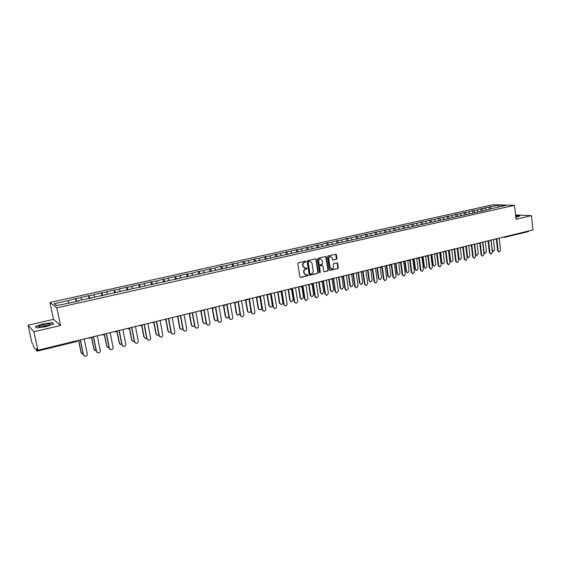 <?xml version="1.0" encoding="UTF-8"?>
<svg xmlns="http://www.w3.org/2000/svg" width="561" height="561" viewBox="0 0 561 561"><rect width="100%" height="100%" fill="white"/><g stroke="black" fill="none" stroke-linecap="round" stroke-linejoin="round"><path stroke-width="0.84" d="M306.011 261.545L305.472 261.138L298.368 262.765L297.814 263.656L299.862 276.839L300.647 277.415L307.716 275.731L308.094 275.114L307.652 274.701L306.187 274.981L304.16 273.102L303.992 272.008C303.901 270.563 304.49 269.617 305.759 269.175L307.056 268.34L306.608 267.927L305.163 268.2L303.108 266.307L302.94 265.213C302.849 263.761 303.438 262.814 304.707 262.373L306.011 261.545M304.609 268.123L302.779 266.244L302.61 265.143C302.519 263.698 303.108 262.751 304.378 262.317L305.296 262.106L305.465 261.138M300.205 277.358L307.379 275.661L307.568 274.715M305.619 274.897L303.824 273.032L303.655 271.938C303.571 270.493 304.16 269.546 305.422 269.105L306.334 268.894L306.516 267.934M336.446 259.287L336.979 258.418L336.446 254.785L335.815 254.196L328.08 255.956L327.54 256.833L329.475 269.813L330.092 270.395L337.806 268.572L338.346 267.709L337.701 263.333L337.084 262.751L333.711 263.53L333.178 264.399L333.493 266.573C333.536 267.962 332.932 268.747 331.705 268.943L330.05 267.387L328.781 258.845C328.739 257.471 329.328 256.679 330.548 256.475L332.238 258.046L332.449 259.47L333.073 260.052L336.446 259.287L335.73 254.203M60.511 325.513L53.533 319.342L28.05 325.184L33.898 331.719L60.511 325.513L56.808 307.849L514.535 205.319L516.022 219.239L531.47 215.634L532.95 229.933L37.896 350.218L36.731 348.788L37.019 350.12L37.685 349.959M33.898 331.719L37.896 350.218M316.243 259.427L315.478 258.845L307.68 260.634L307.126 261.517L309.139 274.638L309.77 275.227L317.673 273.361L318.22 272.485L316.243 259.427L315.534 258.838M317.94 258.284L325.646 256.517L326.404 257.092L328.339 270.079L327.799 270.956L324.391 271.748L323.767 271.166L322.975 265.893L322.217 265.325L320.029 265.837L319.482 266.713L320.31 272.211L319.833 272.835L319.398 272.429L317.393 259.161L317.94 258.284M56.808 307.849L49.964 302.456L492.979 204.758L514.535 205.319M489.08 207.044L498.645 205.2L506.134 205.403L489.304 209.148L489.08 207.044L484.087 208.152L485.174 208.187L486.548 210.052M489.129 209.477L78.715 300.64L79.136 300.913L70.981 302.73L56.514 305.591L54.101 303.725L67.965 300.647L68.73 302.863M76.184 301.566L75.581 298.613L67.965 300.647M75.581 298.613L81.093 297.744L81.878 299.939M89.171 298.669L88.575 295.738L80.679 297.484L81.093 297.744M88.575 295.738L94.052 294.869L94.851 297.042M101.983 295.815L101.401 292.898L93.61 294.623L94.052 294.869M101.401 292.898L106.835 292.036L107.656 294.195M114.626 292.996L114.058 290.093L106.366 291.797L106.835 292.036M114.058 290.093L119.451 289.238L120.292 291.376M127.109 290.212L126.548 287.33L118.96 289.006L119.451 289.238M126.548 287.33L131.912 286.482L132.761 288.599M139.43 287.463L138.883 284.595L131.393 286.257L131.912 286.482M138.883 284.595L144.205 283.754L145.075 285.858M151.596 284.75L151.056 281.903L143.665 283.536L144.205 283.754M151.056 281.903L156.344 281.061L157.227 283.144M163.609 282.071L163.083 279.238L156.344 281.061M163.083 279.238L168.328 278.41L169.226 280.472M175.467 279.427L174.948 276.608L167.739 278.207L168.328 278.41M174.948 276.608L180.165 275.788L181.077 277.835M187.178 276.818L186.673 274.013L179.548 275.591L180.165 275.788M186.673 274.013L191.855 273.193L192.781 275.227M198.741 274.238L198.25 271.447L191.855 273.193M198.25 271.447L203.391 270.633L204.33 272.653M210.165 271.685L209.681 268.915L203.391 270.633M209.681 268.915L214.793 268.109L215.747 270.107M221.448 269.175L220.971 266.419L214.793 268.109M220.971 266.419L226.048 265.612L227.016 267.597M232.591 266.685L232.128 263.95L226.048 265.612M232.128 263.95L237.17 263.151L238.152 265.115M243.6 264.231L243.144 261.51L237.17 263.151M243.144 261.51L248.158 260.718L249.147 262.667M254.477 261.805L254.028 259.098L248.158 260.718M254.028 259.098L259.007 258.312L260.009 260.241M265.227 259.406L264.785 256.714L259.007 258.312M264.785 256.714L269.736 255.935L270.774 257.906M275.844 257.043L275.416 254.364L269.736 255.935M275.416 254.364L280.325 253.586L281.475 255.725M286.32 254.61L285.914 252.036L280.325 253.586M285.914 252.036L290.794 251.265L291.986 253.439M296.678 252.212L296.292 249.736L290.794 251.265M296.292 249.736L301.145 248.972L302.344 251.132M306.909 249.841L306.544 247.471L301.145 248.972M306.544 247.471L311.369 246.707L312.582 248.846M317.035 247.534L316.685 245.22L311.369 246.707M316.685 245.22L321.474 244.47L322.701 246.595M327.042 245.304L326.698 243.004L321.474 244.47M326.698 243.004L331.467 242.254L332.701 244.358M336.944 243.102L336.607 240.809L331.467 242.254M336.607 240.809L341.34 240.066L342.589 242.156M346.726 240.921L346.396 238.642L341.34 240.066M346.396 238.642L351.102 237.899L352.357 239.975M356.396 238.769L356.074 236.504L351.102 237.899M356.074 236.504L360.751 235.76L362.02 237.822M365.961 236.637L365.646 234.379L360.751 235.76M365.646 234.379L370.288 233.649L371.564 235.69M375.414 234.526L375.106 232.289L370.288 233.649M375.106 232.289L379.727 231.56L381.01 233.586M384.762 232.443L384.46 230.213L379.727 231.56M384.46 230.213L389.053 229.491L390.351 231.504M394.011 230.382L393.71 228.166L389.053 229.491M393.71 228.166L398.275 227.443L399.579 229.449M403.149 228.348L402.861 226.139L398.275 227.443M402.861 226.139L407.398 225.424L408.71 227.408M412.195 226.335L411.907 224.134L407.398 225.424M411.907 224.134L416.423 223.425L417.742 225.396M421.136 224.337L420.862 222.156L416.423 223.425M420.862 222.156L425.343 221.448L426.676 223.404M429.985 222.366L429.712 220.193L425.343 221.448M429.712 220.193L434.172 219.491L435.504 221.434M438.737 220.417L438.471 218.257L434.172 219.491M438.471 218.257L442.902 217.556L444.242 219.484M447.39 218.488L447.131 216.336L442.902 217.556M447.131 216.336L451.535 215.641L452.888 217.556M455.953 216.581L455.7 214.435L451.535 215.641M455.7 214.435L460.083 213.748L461.437 215.648M464.431 214.695L464.178 212.563L460.083 213.748M464.178 212.563L468.533 211.876L469.901 213.762M472.811 212.822L472.565 210.705L468.533 211.876M472.565 210.705L476.899 210.024L478.267 211.897M481.107 210.978L480.868 208.867L476.899 210.024M480.868 208.867L485.174 208.187M481.948 208.902L483.14 210.522M473.638 210.747L474.823 212.374M465.237 212.605L466.422 214.246M456.752 214.484L457.923 216.139M448.169 216.385L449.34 218.054M439.501 218.313L440.658 219.989M430.729 220.256L431.886 221.946M421.865 222.219L423.015 223.923M412.903 224.204L414.046 225.922M403.843 226.209L404.993 227.962M394.685 228.243L395.856 230.052M385.421 230.298L386.613 232.17M376.045 232.373L377.273 234.309M366.571 234.47L367.82 236.483M356.992 236.595L358.255 238.663M347.294 238.741L348.549 240.823M337.491 240.914L338.732 243.018M327.575 243.116L328.802 245.227M317.54 245.339L318.76 247.471M307.386 247.59L308.592 249.736M297.113 249.869L298.312 252.029M286.72 252.17L287.905 254.35M276.201 254.498L277.372 256.7M265.556 256.861L266.713 259.077M259.799 260.62L259.89 260.269M254.778 259.245L255.928 261.482M248.775 263.081L248.853 262.73M243.874 261.664L245.01 263.915M237.605 265.57L237.682 265.22M232.836 264.112L233.958 266.384M226.3 268.088L226.371 267.737M221.665 266.587L222.773 268.88M214.856 270.64L214.919 270.29M210.354 269.098L211.441 271.405M203.257 273.228L203.32 272.877M198.896 271.636L199.975 273.964M191.518 275.844L191.574 275.493M187.297 274.203L188.363 276.552M179.632 278.501L179.681 278.144M175.558 276.804L176.603 279.175M167.585 281.187L167.627 280.83M163.665 279.441L164.689 281.832M155.383 283.908L155.418 283.55M151.617 282.113L152.627 284.518M143.027 286.664L143.055 286.306M139.416 284.813L140.411 287.246M130.503 289.455L130.524 289.097M127.059 287.555L128.034 290.002M117.817 292.281L117.831 291.923M114.542 290.332L115.496 292.8M104.956 295.149L104.97 294.791M101.857 293.137L102.789 295.633M91.927 298.059L91.934 297.695M89.003 295.991L89.921 298.501M78.722 301.005L78.715 300.64M75.98 298.873L76.878 301.411M28.05 325.184L31.886 342.855L32.966 344.181L33.688 346.908L37.103 351.137L37.019 350.12M54.101 303.725L56.927 305.5M531.47 215.634L515.566 214.975M528.855 230.929L528.28 231.616M53.533 319.342L49.964 302.456M490.174 207.079L491.366 208.692M498.645 205.2L498.589 207.079M43.113 323.823L35.399 326.467L36.753 327.905L45.981 326.656L53.688 323.985L52.166 322.596L43.155 324.041M515.832 217.43L519.802 215.964L515.657 215.789M309.483 275.156L317.337 273.291L317.884 272.415L315.906 259.364M308.564 261.489L308.178 262.106L309.945 273.621L310.387 274.034L311.439 273.789C312.701 273.347 313.283 272.408 313.192 270.97L312 263.116L309.938 261.216L308.227 261.433L308.178 262.106M310.219 273.999L309.609 273.551L307.842 262.05M310.135 261.223L309.525 261.272M308.227 261.433L309.188 261.209M324.111 271.678L327.456 270.886L327.996 270.016L325.696 256.51M322.224 265.283L319.686 265.774L319.139 266.65L320.31 272.211M319.588 272.758L319.973 272.141M322.154 260.409L320.443 258.831C319.209 259.035 318.613 259.834 318.655 261.223L319.111 264.252L319.875 264.82L322.063 264.308L322.61 263.439L322.154 260.409M320.562 258.838L320.107 258.775C318.865 258.979 318.269 259.771 318.311 261.16L318.655 261.223M319.525 264.799L318.767 264.189L318.311 261.16M332.799 259.988L336.088 259.231M330.639 256.475L330.198 256.419C328.977 256.622 328.388 257.415 328.43 258.789L328.781 258.845M331.235 268.873L329.7 267.324L328.43 258.789M329.812 270.325L337.456 268.509L337.988 267.646L337.007 262.758M52.278 323.129L52.166 322.596M81.661 353.556L81.05 352.567L83.168 354.131M78.68 340.31L81.254 352.757M78.526 340.345L81.05 352.567M83.891 355.653L83.273 354.65L84.999 356.221C86.548 356.172 87.306 355.394 87.271 353.893L84.206 338.963M83.273 354.65L80.237 339.931M83.484 354.847L80.405 339.889M43.737 324.567C40.785 325.289 39.151 325.948 38.821 326.544C39.207 327.161 41.402 327.056 45.413 326.221L49.438 324.924C51.142 323.648 49.242 323.529 43.737 324.567M48.4 325.359L44.2 325.801L41.044 326.916M36.928 327.883L35.715 326.593L43.19 324.034L51.97 322.841L53.344 324.104M515.671 215.957L519.486 216.125M515.797 217.128L516.555 216.862L515.713 216.357M94.613 350.387L93.939 349.349L96.219 350.884M91.639 337.161L94.164 349.538M91.464 337.203L93.939 349.349M107.396 347.259L106.667 346.172L108.385 347.715L109.086 347.666M104.43 334.047L106.899 346.354M104.241 334.097L106.667 346.172M120.012 344.159L119.227 343.037L120.959 344.573L121.786 344.475M117.053 330.983L119.472 343.22M116.849 331.032L119.227 343.037M132.459 341.095L131.625 339.945L133.364 341.467L134.324 341.312M129.535 328.073L131.884 340.12M129.374 328.402L131.625 339.945M144.752 338.073L143.861 336.895L145.608 338.409L146.687 338.171M141.898 325.401L144.135 337.063M141.695 325.604L143.861 336.895M96.997 352.427L96.317 351.375L98.049 352.946C99.57 352.883 100.314 352.112 100.279 350.632L97.27 335.787M96.317 351.375L93.343 336.747M96.541 351.572L93.519 336.698M109.928 349.244L109.185 348.15L110.931 349.706C112.417 349.636 113.147 348.872 113.112 347.413L110.166 332.659M109.185 348.15L106.274 333.606M109.423 348.332L106.464 333.557M122.684 346.095L121.884 344.966L123.637 346.509C125.096 346.432 125.811 345.674 125.776 344.23L122.894 329.566M121.884 344.966L119.03 330.499M122.137 345.141L119.241 330.45M135.271 342.981L134.423 341.817L136.183 343.36C137.613 343.276 138.315 342.519 138.272 341.095L135.453 326.516M134.423 341.817L131.625 327.442M134.689 341.993L131.849 327.386M147.69 339.903L146.793 338.718L148.56 340.247C149.962 340.155 150.65 339.405 150.614 337.995L147.852 323.501M146.793 338.718L144.058 324.419M147.073 338.886L144.289 324.363M156.877 335.078L155.944 333.879L157.697 335.38L158.896 335.057M154.065 322.61L156.231 334.04M153.84 322.743L155.944 333.879M159.948 336.859L159.008 335.653L160.776 337.175C162.157 337.077 162.83 336.334 162.795 334.938L160.088 320.527M159.008 335.653L156.323 321.439M159.296 335.822L156.575 321.383M168.847 332.119L167.879 330.899L169.632 332.4L170.944 331.972M166.07 319.77L168.174 331.06M165.818 319.84L167.879 330.899M172.052 333.858L171.063 332.624L172.844 334.139C174.198 334.04 174.857 333.297 174.822 331.923L172.171 317.589M171.063 332.624L168.44 318.501M171.364 332.792L168.7 318.438M180.67 329.195L179.66 327.961L181.42 329.447L182.837 328.9M177.907 316.902L179.969 328.115M177.627 316.916L179.66 327.961M183.994 330.885L182.97 329.637L184.751 331.144C186.077 331.039 186.729 330.303 186.694 328.942L184.092 314.693M182.97 329.637L180.397 315.591M183.286 329.798L180.67 315.527M192.339 326.299L191.294 325.057L193.054 326.537L194.569 325.843M189.583 314.013L191.61 325.212M189.288 313.964L191.294 325.057M195.782 327.947L194.723 326.691L196.504 328.185C197.816 328.073 198.447 327.344 198.419 326.004L195.873 311.832M194.723 326.691L192.206 312.722M195.046 326.846L192.486 312.652M203.86 323.445L202.787 322.189L204.548 323.662L206.153 322.799M201.111 311.11L203.117 322.337M200.782 310.969L202.787 322.189M207.416 325.043L206.329 323.781L208.117 325.268C209.4 325.149 210.024 324.426 209.989 323.094L207.5 309.006M206.329 323.781L203.86 309.889M206.665 323.928L204.162 309.819M215.242 320.619L214.134 319.363L215.901 320.822L217.591 319.749M212.486 308.171L214.477 319.504M212.135 307.989L214.134 319.363M218.909 322.182L217.794 320.906L219.582 322.386C220.845 322.266 221.455 321.544 221.427 320.226L218.979 306.215M217.794 320.906L215.375 307.091M218.138 321.053L215.683 307.021M226.476 317.828L225.347 316.565L227.114 318.017L228.874 316.663M223.713 305.24L225.697 316.699M223.369 305.149L225.347 316.565M230.255 319.342L229.112 318.066L230.901 319.532C232.142 319.412 232.745 318.697 232.717 317.393L230.326 303.459M229.112 318.066L226.742 304.328M229.47 318.206L227.065 304.251M237.569 315.072L236.419 313.802L238.187 315.24L239.975 313.382M234.814 302.407L236.784 313.936M234.484 302.449L236.419 313.802M241.461 316.544L240.297 315.261L242.086 316.72C243.306 316.593 243.895 315.885 243.867 314.595L241.525 300.738M240.297 315.261L237.976 301.601M240.662 315.401L238.306 301.523M248.537 312.344L247.366 311.067L249.126 312.505C250.318 312.379 250.893 311.685 250.865 310.422L248.944 298.936M245.795 299.7L247.731 311.201M245.466 299.784L247.366 311.067M252.527 313.774L251.342 312.491L253.13 313.943C254.329 313.809 254.911 313.108 254.883 311.832L252.583 298.052M251.342 312.491L249.07 298.908M251.721 312.624L249.407 298.824M259.364 309.644L258.172 308.375L259.939 309.798C261.103 309.672 261.678 308.978 261.643 307.73L259.764 296.306M256.658 297.064L258.551 308.501M256.314 297.148L258.172 308.375M263.453 311.039L262.253 309.749L264.035 311.194C265.22 311.067 265.795 310.366 265.767 309.097L263.516 295.395M262.253 309.749L260.024 296.243M262.639 309.882L260.374 296.159M270.058 306.986L268.852 305.71L270.619 307.126C271.769 306.993 272.33 306.306 272.302 305.072L270.451 293.712M267.38 294.455L269.238 305.829M267.029 294.546L268.852 305.71M274.252 308.34L273.032 307.049L274.813 308.48C275.977 308.347 276.545 307.652 276.517 306.397L274.315 292.772M273.032 307.049L270.851 293.613M273.424 307.176L271.208 293.529M280.626 304.35L279.406 303.073L281.166 304.483C282.302 304.35 282.856 303.669 282.828 302.442L281.019 291.145M277.983 291.881L279.806 303.192M277.618 291.972L279.406 303.073M284.911 305.668L283.684 304.378L285.465 305.801C286.608 305.668 287.162 304.981 287.134 303.732L284.981 290.184M283.684 304.378L281.545 291.019M284.083 304.504L281.917 290.928M291.068 301.748L289.834 300.472L291.594 301.874L293.228 299.847L291.51 288.95M288.459 289.336L290.24 300.591M288.088 289.427L289.834 300.472M295.451 303.024L294.202 301.741L295.984 303.157C297.106 303.017 297.66 302.33 297.632 301.103L295.521 287.625M294.202 301.741L292.106 288.452M294.616 301.86L292.491 288.354M301.383 299.174L300.142 297.898L301.902 299.294L303.508 297.281L301.853 286.615M298.81 286.818L300.556 298.017M298.424 286.916L300.142 297.898M305.857 300.416L304.602 299.132L306.376 300.542L308.003 298.501L305.934 285.093M304.602 299.132L302.547 285.914M305.023 299.244L302.94 285.815M311.579 296.629L310.331 295.359L312.084 296.748L313.669 294.742L312.056 284.224M309.041 284.336L310.752 295.472M308.648 284.434L310.331 295.359M316.145 297.835L314.875 296.552L316.649 297.954L318.248 295.928L316.222 282.59M314.875 296.552L312.863 283.403M315.31 296.664L313.262 283.312M321.656 294.111L320.401 292.849L322.147 294.223L323.711 292.232L322.14 281.804M319.146 281.881L320.829 292.954M318.753 281.98L320.401 292.849M326.306 295.282L325.029 294.006L326.804 295.395L328.381 293.382L326.39 280.121M325.029 294.006L323.059 280.928M325.471 294.111L323.473 280.83M331.621 291.629L330.352 290.367L332.098 291.734L333.641 289.757L332.098 279.364M329.146 279.448L330.787 290.472M328.732 279.553L330.352 290.367M336.348 292.765L335.064 291.489L336.838 292.87L338.388 290.871L336.439 277.681M335.064 291.489L333.136 278.48M335.513 291.594L333.557 278.382M341.467 289.167L340.19 287.912L341.937 289.273L343.451 287.309L341.93 276.917M339.019 277.05L340.632 288.01M338.606 277.155L340.19 287.912M346.277 290.268L344.987 288.999L346.754 290.374L348.283 288.389L346.375 275.262M344.987 288.999L343.108 276.11M345.443 289.104L343.521 275.956M351.193 286.734L349.917 285.486L351.656 286.839L353.157 284.883L351.649 274.448L350.583 274.238M348.788 274.68L350.366 285.584M348.367 274.778L349.917 285.486M356.088 287.807L354.79 286.538L356.558 287.905L358.065 285.935L356.193 272.877M354.79 286.538L352.974 273.88M355.253 286.636L353.374 273.565M360.821 284.336L359.531 283.081L361.27 284.427L362.743 282.492L361.256 272.022M358.444 272.33L359.994 283.179M358.009 272.436L359.531 283.081M365.793 285.374L364.489 284.104L366.242 285.465L367.736 283.508L365.905 270.521M364.489 284.104L362.722 271.629M364.959 284.203L363.114 271.194M370.344 281.966L369.04 280.71L370.772 282.05L372.231 280.121L370.765 269.624M367.988 270.009L369.503 280.802M367.553 270.122L369.04 280.71M375.393 282.968L374.068 281.706L375.821 283.06L377.294 281.11L375.498 268.186M374.068 281.706L372.35 269.371M374.545 281.797L372.742 268.859M379.762 279.616L378.444 278.368L380.169 279.694L381.606 277.779L380.162 267.26M377.427 267.716L378.913 278.452M376.978 267.828L378.444 278.368M384.881 280.591L383.542 279.329L385.295 280.675L386.739 278.74L384.986 265.886M383.542 279.329L381.866 267.12M384.026 279.42L382.258 266.545M389.075 277.302L387.735 276.047L389.46 277.372L390.884 275.465L389.453 264.932M386.76 265.451L388.219 276.131M386.305 265.563L387.735 276.047M394.264 278.242L392.91 276.98L394.656 278.312L396.087 276.391L394.369 263.607M392.91 276.98L391.276 264.876M393.401 277.064L391.669 264.259M398.282 275.002L396.929 273.754L398.654 275.065L400.049 273.179L398.64 262.632M395.989 263.207L397.419 273.838M395.533 263.319L396.929 273.754M403.541 275.921L402.174 274.652L403.913 275.984L405.323 274.07L403.64 261.349M402.174 274.652L400.575 262.653M402.672 274.736L400.989 262.106M407.384 272.737L406.024 271.482L407.742 272.793L409.123 270.914L407.735 260.353L408.997 260.535M405.119 260.991L406.515 271.566M404.649 261.103L406.024 271.482M412.714 273.621L411.332 272.358L413.071 273.677L414.46 271.776L412.812 259.119M411.332 272.358L409.775 260.444M411.837 272.436L410.203 259.988M416.388 270.486L415.014 269.238L416.725 270.542L418.092 268.677L416.732 258.172M414.144 258.796L415.512 269.322M413.667 258.916L415.014 269.238M421.781 271.342L420.392 270.086L422.124 271.398L423.499 269.511L421.879 256.917M420.392 270.086L418.864 258.249M420.904 270.164L419.312 257.864M425.294 268.263L423.913 267.022L425.617 268.312L426.963 266.461L425.631 256.005M423.071 256.629L424.418 267.099M422.594 256.749L423.913 267.022M430.75 269.098L429.354 267.835L431.072 269.147L432.433 267.267L430.848 254.736M429.354 267.835L427.854 256.075M429.866 267.913L428.323 255.739M434.102 266.068L432.706 264.827L434.41 266.11L435.743 264.273L434.431 253.867M431.907 254.484L433.218 264.897M431.416 254.603L432.706 264.827M439.621 266.868L438.211 265.612L439.929 266.917L441.276 265.051L439.719 252.583M438.211 265.612L436.746 253.916M438.73 265.69L437.222 253.628M442.811 263.894L441.409 262.653L443.106 263.936L444.424 262.099L443.141 251.749M440.637 252.359L441.928 262.723M440.147 252.478L441.409 262.653M448.393 264.666L446.977 263.418L448.688 264.708L450.013 262.857L448.498 250.451M446.977 263.418L445.546 251.77M447.503 263.488L446.03 251.531M451.43 261.742L450.02 260.507L451.71 261.777L453.008 259.96L451.759 249.659M449.284 250.262L450.546 260.577M448.786 250.381L450.02 260.507M457.068 262.492L455.644 261.244L457.355 262.527L458.66 260.69L457.173 248.341M455.644 261.244L454.242 249.652L453.414 249.259M456.177 261.314L454.74 249.449M459.95 259.61L458.54 258.383L460.223 259.645L461.507 257.836L460.279 247.59M457.832 248.186L459.066 258.446M457.327 248.306L458.54 258.383M465.651 260.332L464.22 259.091L465.925 260.367L467.215 258.537L465.756 246.258L466.969 256.279L468.645 257.541L469.915 255.739L468.716 245.543M464.22 259.091L462.846 247.541M464.76 259.154L463.358 247.38M468.386 257.506L466.969 256.279M466.289 246.125L467.502 256.342M474.136 258.2L472.706 256.959L474.403 258.235L475.679 256.419L474.255 244.196M472.706 256.959L471.352 245.459L470.686 245.059M473.246 257.029L471.878 245.325M476.731 255.423L475.49 254.785M474.655 244.098L475.84 254.259L476.983 255.451L478.231 253.663L477.053 243.509M482.537 256.089L481.1 254.855L482.79 256.125L484.052 254.315L482.656 242.149M481.1 254.855L479.774 243.39M481.647 254.918L480.307 243.292M484.985 253.362L483.898 252.948M482.937 242.086L484.101 252.198L485.23 253.383L486.464 251.609L485.314 241.503M490.847 254.007L489.402 252.773L491.085 254.035L492.334 252.233L490.966 240.129M489.402 252.773L488.105 241.335M489.956 252.836L488.645 241.272M493.154 251.314L492.2 251.055M491.134 240.094L492.27 250.157L493.385 251.342L494.613 249.575L493.484 239.519M499.066 251.938L497.621 250.711L499.297 251.966L500.531 250.178L499.192 238.13M497.621 250.711L496.345 239.309M498.175 250.767L496.892 239.274M37.131 351.158L76.675 341.537L37.152 351.13M77.614 340.562L76.675 341.537L76.668 340.793M505.454 236.609L505.019 237.296L504.136 236.931M89.886 338.297L88.617 337.89M102.965 335.113L101.709 334.714M115.875 331.972L114.633 331.572M128.609 328.872L127.389 328.473M141.176 325.815L139.97 325.415M153.581 322.799L152.396 322.4M165.825 319.819L164.654 319.419M177.914 316.874L176.757 316.474M189.842 313.971L188.706 313.571M201.623 311.103L200.501 310.71M213.257 308.277L212.149 307.877M224.744 305.479L223.65 305.086M236.09 302.716L235.01 302.323M247.296 299.995L246.23 299.595M258.362 297.302L257.31 296.902M269.294 294.637L268.256 294.245M280.086 292.015L279.062 291.622M290.759 289.413L289.742 289.027M301.299 286.853L300.296 286.461M311.713 284.315L310.724 283.929M322 281.811L321.025 281.426M332.168 279.336L331.207 278.95M342.217 276.896L341.27 276.503M352.154 274.476L351.214 274.091M361.971 272.085L361.046 271.699M371.677 269.729L370.758 269.336M381.27 267.394L380.365 267.008M390.751 265.087L389.86 264.701M400.133 262.8L399.25 262.415M409.404 260.542L408.534 260.164M418.569 258.312L417.707 257.934M427.636 256.111L426.788 255.725M436.598 253.93L435.764 253.544M445.469 251.77L444.635 251.391M462.909 247.527L462.103 247.149M471.492 245.438L472.376 244.652M479.978 243.369L479.185 242.997M488.372 241.328L487.593 240.95M496.681 239.309L495.91 238.93M332.848 259.981L333.199 260.038M329.7 267.324L330.05 267.387M337.35 263.277L337.701 263.333M337.988 267.646L338.346 267.709M337.456 268.509L337.806 268.572M329.875 270.311L330.226 270.381M336.095 254.736L336.446 254.785M336.628 258.362L336.979 258.418M475.419 254.21L475.84 254.259M504.767 237.324L528.406 231.609M89.437 338.325L90.868 337.343M102.537 335.141L103.939 334.167M115.454 332.007L116.835 331.032M128.21 328.907L129.57 327.94M140.79 325.85L142.129 324.889M153.209 322.827L154.527 321.881M165.467 319.847L166.771 318.9M177.571 316.909L178.854 315.969M189.513 314.006L190.782 313.066M201.308 311.138L202.556 310.205M212.949 308.305L214.19 307.379M212.324 308.059L211.967 307.926M224.449 305.507L225.669 304.595M223.86 305.296L223.425 305.135M235.802 302.751L237.008 301.839M235.241 302.554L234.75 302.386M247.015 300.023L248.214 299.118M246.489 299.847L245.928 299.672M258.088 297.33L259.273 296.425M257.59 297.176L256.973 296.986M269.028 294.665L270.206 293.775M268.558 294.532L267.885 294.336M279.834 292.043L280.998 291.152M279.392 291.916L278.663 291.72M290.507 289.441L291.664 288.557M290.093 289.336L289.308 289.132M301.061 286.881L302.204 285.998M300.661 286.783L299.826 286.573M311.481 284.343L312.617 283.466M311.103 284.259L310.219 284.048M321.776 281.839L322.905 280.97M321.418 281.762L320.492 281.552M331.951 279.364L333.073 278.494M331.614 279.294L330.639 279.09M342.007 276.917L343.115 276.054M341.684 276.853L340.674 276.65M351.95 274.504L353.051 273.642M361.768 272.113L362.869 271.258M361.48 272.057L360.386 271.861M371.48 269.75L372.567 268.901M371.207 269.701L370.071 269.504M381.08 267.415L382.16 266.566M380.814 267.373L379.65 267.176M390.568 265.108L391.648 264.266M390.316 265.065L389.117 264.876M399.951 262.821L401.024 261.987M399.713 262.786L398.478 262.604M409.228 260.57L410.294 259.736M418.401 258.333L419.46 257.506M418.183 258.305L416.886 258.13M427.468 256.132L428.52 255.304M427.265 256.104L425.932 255.935M436.437 253.951L437.489 253.123M436.241 253.923L434.887 253.761M445.308 251.791L446.353 250.97M445.118 251.77L443.737 251.609M454.087 249.659L455.125 248.839M453.905 249.638L452.489 249.484M462.762 247.541L463.793 246.735M462.587 247.527L461.149 247.38M471.177 245.438L469.718 245.297M479.837 243.39L480.861 242.59M479.676 243.376L478.189 243.236M488.238 241.349L489.262 240.55M488.084 241.335L486.576 241.202M496.548 239.323L497.565 238.53M496.401 239.316L494.872 239.182M504.627 237.317L503.077 237.191M330.198 256.419L330.548 256.475M40.168 326.951L38.821 326.544"/></g></svg>
